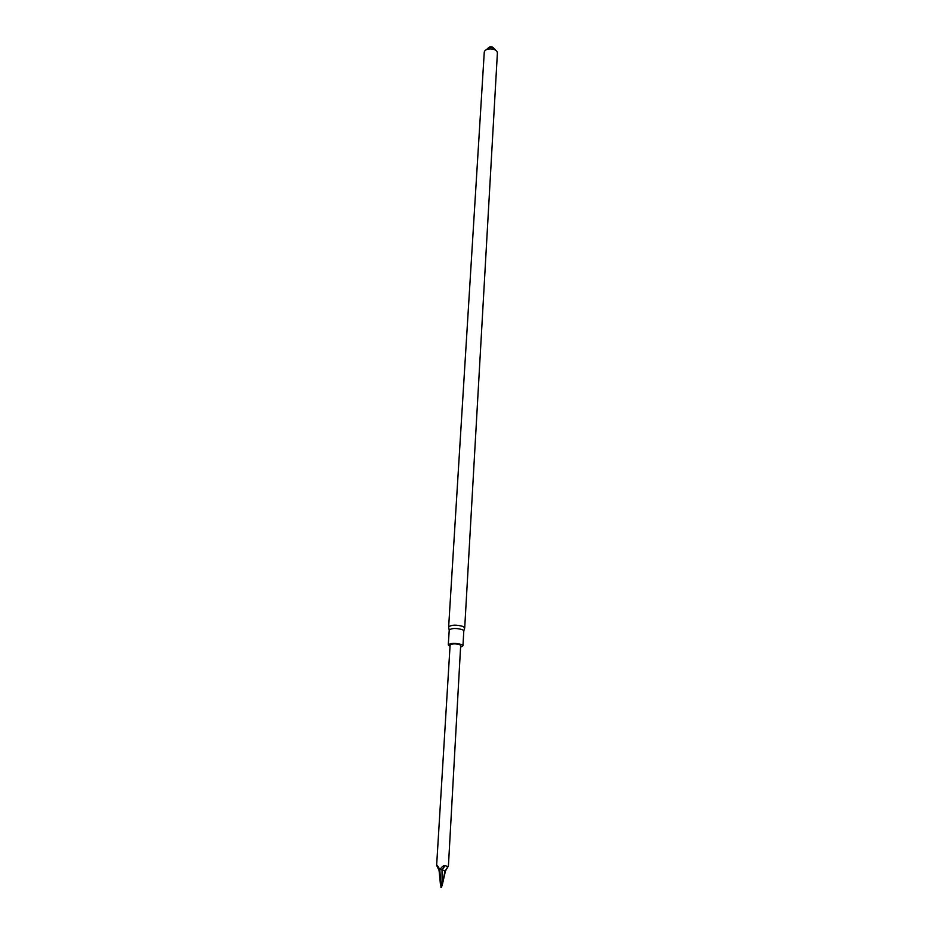 <?xml version="1.0" encoding="UTF-8"?>
<svg xmlns="http://www.w3.org/2000/svg" width="934" height="934" viewBox="0 0 934 934"><rect width="100%" height="100%" fill="white"/><g stroke="black" fill="none" stroke-linecap="round" stroke-linejoin="round"><path stroke-width="1.4" d="M464.712 627.858L497.367 53.46C498.02 47.938 484.244 47.12 484.232 52.678L448.647 626.901C451.554 624.706 456.493 624.589 463.462 626.562L464.653 628.092L463.801 630.94L462.657 629.738C456.317 627.952 451.834 628.057 449.184 630.03L448.647 626.901M494.226 48.638C492.253 46.245 490.163 46.128 487.922 48.264M449.219 630.252L448.273 644.88C450.924 642.966 455.43 642.884 461.805 644.623L462.96 645.756L461.046 646.923M450.025 646.27L448.273 644.88M439.073 870.453L436.633 865.339L450.106 644.997C452.558 643.479 456.084 643.503 460.696 645.044L448.413 866.04L445.46 870.943L442.121 885.595L442.027 869.846L440.241 869.297L439.832 870.476L439.575 869.297C438.256 866.519 437.346 865.293 436.832 865.584L439.015 869.823L439.575 869.297M439.015 869.823L440.556 885.572L441.56 887.253L444.993 871.165L448.413 866.04M447.888 866.589L445.156 865.655C443.65 865.339 442.004 866.554 440.241 869.297M441.082 887.207L439.832 870.476M441.56 887.253L440.918 887.253M445.156 865.655L442.027 869.846L445.46 870.943M486.521 49.642C489.147 46.525 491.949 46.431 494.915 49.362L495.452 50.167M462.96 645.756L463.801 630.905"/></g></svg>
